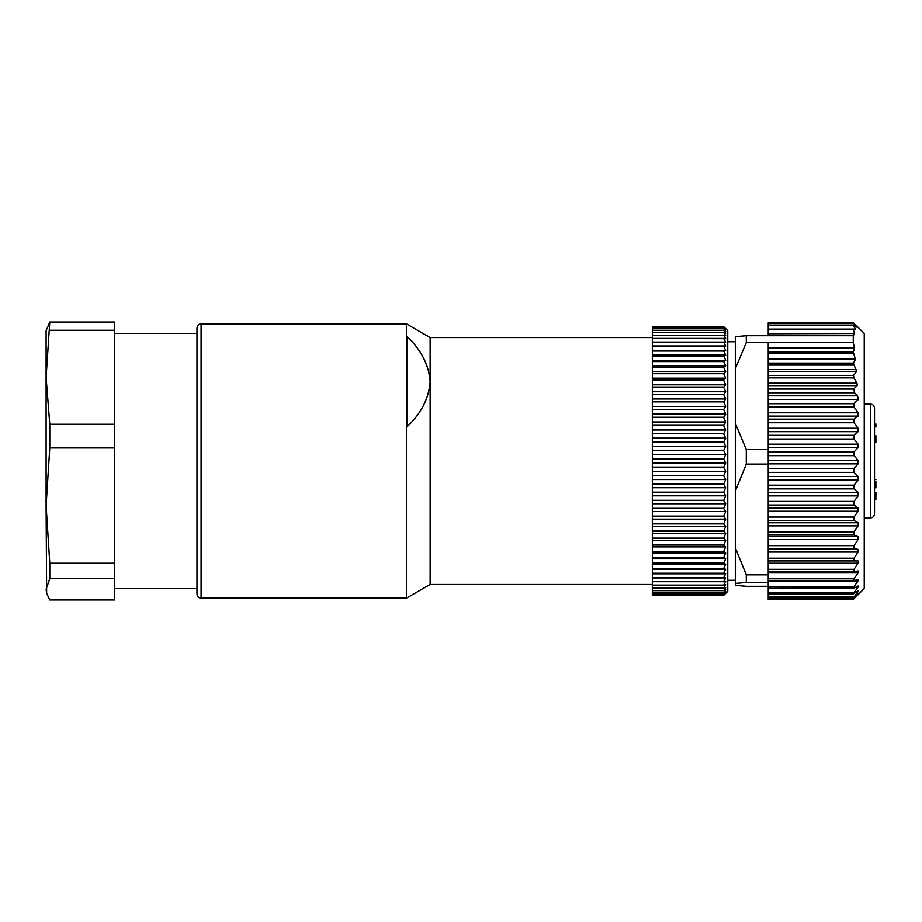 <?xml version="1.0" encoding="UTF-8"?>
<svg xmlns="http://www.w3.org/2000/svg" width="922" height="922" viewBox="0 0 922 922"><rect width="100%" height="100%" fill="white"/><g stroke="black" fill="none" stroke-linecap="round" stroke-linejoin="round"><path stroke-width="1.38" d="M768.233 586.288L746.29 586.288L735.318 585.355L735.318 336.645L746.29 335.712L746.29 342.604L768.233 342.604L768.233 347.79L854.487 347.79L853.265 342.604L768.233 342.604M853.265 342.604L853.265 335.712L746.29 335.712M853.553 322.85L768.233 323.173L853.507 323.173L856.423 325.627M856.987 326.25L853.426 322.942M768.233 335.712L768.233 333.499L854.487 333.499L853.311 329.569L855.432 329.085L853.392 325.385L856.573 327.08L853.507 323.173M768.233 333.499L768.233 325.385L853.76 325.305M854.487 333.499L768.233 333.741M853.265 335.712L854.487 333.741M854.487 347.79L768.233 348.17L768.233 407.005L854.014 407.005L858.105 412.791L858.105 416.099L854.014 419.13L854.014 422.737L858.105 428.223L858.105 431.657L854.014 435.311L854.014 439.033L858.105 444.15L858.105 447.654L854.014 451.884L854.014 455.652L858.105 460.32L858.105 463.847L854.014 468.583L854.014 472.352L858.105 476.501L858.105 480.005L854.014 485.168L854.014 488.879L858.105 492.452L858.105 495.875L854.014 501.407L854.014 505.002L858.105 507.941L858.105 511.237L854.014 517.046L854.014 520.481L858.105 522.751L858.105 525.851L854.014 531.867L854.014 535.083L858.105 536.639L858.105 539.52L854.014 545.64L854.014 548.59L858.105 549.42L858.105 552.036L854.014 558.179L854.014 560.818L858.105 560.91L858.105 563.215L854.014 569.277L854.014 571.571L858.105 570.925L858.105 572.896L854.014 578.797L854.014 580.71L858.105 579.327L858.105 580.929L854.014 586.576L854.014 588.086L858.105 585.989L858.105 587.199L854.014 592.512L854.014 593.595L858.105 590.806L858.105 591.613L853.772 597.341L858.347 593.71L853.276 599.381L768.233 599.381L768.233 596.522L854.014 596.522M854.014 407.005L853.772 403.721L858.347 399.468L857.518 395.815L854.579 392.76L853.657 389.049L857.183 385.603L856.987 383.172L853.841 377.87L853.507 375.438L856.573 371.543L853.392 363.107L855.432 359.407L853.311 352.1L854.487 348.17M854.014 517.046L768.233 517.046L768.233 571.594L854.014 571.571M768.233 580.779L854.014 580.71M768.233 582.474L768.233 574.821L746.29 574.821L746.29 582.474L768.233 582.474L768.233 588.248L854.014 588.086M768.233 588.248L768.233 592.512L854.014 592.512L854.014 593.595M857.183 595.612L853.657 599.058M856.4 325.604L864.237 333.441L864.237 588.559L856.4 596.396M854.014 435.311L768.233 435.311L768.233 464.077L746.29 464.077L746.29 449.533L735.318 423.394M768.233 435.311L768.233 407.005M768.233 449.533L746.29 449.533M768.233 517.046L768.233 464.077M853.657 571.571L768.233 571.571L768.233 574.821M768.233 329.246L853.426 329.246L768.233 329.246M768.233 325.385L768.233 323.173M768.233 592.512L768.233 596.522M735.318 583.407L746.29 582.474M746.29 574.821L735.318 547.76M735.318 368.731L746.29 342.604M735.318 491.149L746.29 464.077M196.974 562.916L196.974 327.955C197.239 325.431 198.61 324.06 201.088 323.841L201.088 598.159C198.61 597.94 197.239 596.569 196.974 594.045L196.974 562.916M196.974 461L196.974 333.441L114.674 333.441M49.776 322.032L46.1 377.248L46.1 330.698L49.776 322.032L114.674 322.032L114.674 599.968L49.776 599.968L46.642 593.307L46.1 505.567L49.776 563.204L49.776 578.67L114.674 578.67M114.674 330.26L49.776 330.26M49.776 424.235L49.776 447.931L46.1 505.567L46.1 377.248L49.776 424.235L114.674 424.235M49.776 447.931L114.674 447.931M114.674 563.204L49.776 563.204M49.776 578.67L46.1 589.319L46.642 593.307M652.338 584.444L430.136 584.444L406.383 598.159L406.383 323.841L201.088 323.841M430.136 584.444L430.136 381.65C428.868 398.535 421.089 413.644 406.821 427.001L406.821 336.3C421.1 349.703 428.868 364.812 430.136 381.65L430.136 337.556L406.383 323.841M724.727 594.333L723.655 595.393L652.338 595.393L652.338 338.489L725.718 338.674L723.655 335.262L725.718 335.746L723.655 332.519L725.718 333.303L723.655 330.295L725.718 331.367L723.655 328.543L725.718 329.949L723.655 327.368L725.718 329.039L723.655 326.722L725.718 328.658L723.655 326.607L652.338 326.607L723.655 326.734L652.338 326.722L652.338 327.391L723.655 327.391L652.338 327.368L652.338 328.589L723.655 328.589M652.338 328.589L652.338 338.489M652.338 595.393L723.655 595.393L725.718 593.203L723.655 595.001L652.338 595.001L723.655 595.001L725.718 592.546L723.655 594.068L725.718 591.371L723.655 592.616L725.718 589.677L723.655 590.645L725.718 587.475L723.655 588.167L725.718 584.767L723.655 585.182L725.718 581.586L723.655 581.701L725.718 577.921L723.655 577.748L725.718 573.795L723.655 573.334L725.718 569.22L723.655 568.482L725.718 564.218L723.655 563.204L725.718 558.813L723.655 557.522L725.718 553.027L723.655 551.448L725.718 546.873L723.655 545.029L725.718 540.373L723.655 538.275L725.718 533.561L723.655 531.222L725.718 526.474L723.655 523.88L725.718 519.121L723.655 516.297L725.718 511.537L723.655 508.495L725.718 503.758L723.655 500.508L725.718 495.805L723.655 492.36L725.718 487.726L723.655 484.096L725.718 479.532L723.655 475.74L725.718 471.269L723.655 467.316L725.718 462.959L723.655 458.879L725.718 454.65L723.655 450.443L725.718 446.352L723.655 442.041L725.718 438.123L723.655 433.732L725.718 429.986L723.655 425.515L725.718 421.965L723.655 417.447L725.718 414.105L723.655 409.552L725.718 406.429L723.655 401.854L725.718 398.961L723.655 394.397L725.718 391.746L723.655 387.194L725.718 384.797L723.655 380.279L725.718 378.147L723.655 373.537L725.718 371.831L723.655 367.29L725.718 365.873L723.655 361.424L725.718 360.283L723.655 355.961L725.718 355.085L723.655 350.902L725.718 350.314L723.655 346.269L725.718 345.969L723.655 342.108L725.718 342.085L723.655 338.489M652.338 594.045L723.655 594.068L652.338 594.045M652.338 338.397L723.655 338.397M652.338 335.262L723.655 335.262M652.338 335.182L723.655 335.182M652.338 332.519L723.655 332.519M652.338 332.462L723.655 332.462M652.338 330.295L723.655 330.295M652.338 330.249L723.655 330.249M652.338 328.543L723.655 328.543M652.338 592.616L723.655 592.616M652.338 592.569L723.655 592.569M652.338 590.645L723.655 590.645M652.338 590.587L723.655 590.587M652.338 588.167L723.655 588.167M652.338 588.098L723.655 588.098M652.338 585.182L723.655 585.182M652.338 585.09L723.655 585.09M652.338 581.701L723.655 581.701M652.338 581.609L723.655 581.609M652.338 577.921L725.718 577.921M652.338 577.748L723.655 577.748M652.338 577.645L723.655 577.645M652.338 573.795L725.718 573.795M652.338 573.334L723.655 573.334M652.338 573.219L723.655 573.219M652.338 569.22L725.718 569.22M652.338 568.482L723.655 568.482M652.338 568.355L723.655 568.355M652.338 564.218L725.718 564.218M652.338 563.204L723.655 563.204M652.338 563.065L723.655 563.065M652.338 558.813L725.718 558.813M652.338 557.522L723.655 557.522M652.338 557.372L723.655 557.372M652.338 553.027L725.718 553.027M652.338 551.448L723.655 551.448M652.338 551.298L723.655 551.298M652.338 546.873L725.718 546.873M652.338 545.029L723.655 545.029M652.338 544.867L723.655 544.867M652.338 540.373L725.718 540.373M652.338 538.275L723.655 538.275M652.338 538.102L723.655 538.102M652.338 533.561L725.718 533.561M652.338 531.222L723.655 531.222M652.338 531.037L723.655 531.037M652.338 526.474L725.718 526.474M652.338 523.88L723.655 523.88M652.338 523.696L723.655 523.696M652.338 519.121L725.718 519.121M652.338 516.297L723.655 516.297M652.338 516.101L723.655 516.101M652.338 511.537L725.718 511.537M652.338 508.495L723.655 508.495M652.338 508.299L723.655 508.299M652.338 503.758L725.718 503.758M652.338 500.508L723.655 500.508M652.338 500.3L723.655 500.3M652.338 495.805L725.718 495.805M652.338 492.36L723.655 492.36M652.338 492.152L723.655 492.152M652.338 487.726L725.718 487.726M652.338 484.096L723.655 484.096M652.338 483.889L723.655 483.889M652.338 479.532L725.718 479.532M652.338 475.74L723.655 475.74M652.338 475.522L723.655 475.522M652.338 471.269L725.718 471.269M652.338 467.316L723.655 467.316M652.338 467.108L723.655 467.108M652.338 462.959L725.718 462.959M652.338 458.879L723.655 458.879M652.338 458.66L723.655 458.66M652.338 454.65L725.718 454.65M652.338 450.443L723.655 450.443M652.338 450.224L723.655 450.224M652.338 446.352L725.718 446.352M652.338 442.041L723.655 442.041M652.338 441.834L723.655 441.834M652.338 438.123L725.718 438.123M652.338 433.732L723.655 433.732M652.338 433.524L723.655 433.524M652.338 429.986L725.718 429.986M652.338 425.515L723.655 425.515M652.338 425.307L723.655 425.307M652.338 421.965L725.718 421.965M652.338 417.447L723.655 417.447M652.338 417.24L723.655 417.24M652.338 414.105L725.718 414.105M652.338 409.552L723.655 409.552M652.338 409.356L723.655 409.356M652.338 406.429L725.718 406.429M652.338 401.854L723.655 401.854M652.338 401.658L723.655 401.658M652.338 398.961L725.718 398.961M652.338 394.397L723.655 394.397M652.338 394.201L723.655 394.201M652.338 391.746L725.718 391.746M652.338 387.194L723.655 387.194M652.338 387.01L723.655 387.01M652.338 384.797L725.718 384.797M652.338 380.279L723.655 380.279M652.338 380.118L723.655 380.118M652.338 378.147L725.718 378.147M652.338 373.698L723.655 373.698M652.338 373.537L723.655 373.537M652.338 371.831L725.718 371.831M652.338 367.452L723.655 367.452M652.338 367.29L723.655 367.29M652.338 365.873L725.718 365.873M652.338 361.574L723.655 361.574M652.338 361.424L723.655 361.424M652.338 360.283L725.718 360.283M652.338 356.088L723.655 356.088M652.338 355.961L723.655 355.961M652.338 355.085L725.718 355.085M652.338 351.017L723.655 351.017M652.338 350.902L723.655 350.902M652.338 350.314L725.718 350.314M652.338 346.384L723.655 346.384M652.338 346.269L723.655 346.269M652.338 345.969L725.718 345.969M652.338 342.2L723.655 342.2M652.338 342.108L723.655 342.108M652.338 342.085L725.718 342.085M724.715 327.644L727.769 330.698L727.769 591.302L724.715 594.356M874.529 483.001L874.529 483.681L875.9 483.704L875.9 481.63L875.9 483.001L874.529 483.001L874.529 481.63C874.529 479.048 874.529 479.048 874.529 481.63L875.9 481.63C875.9 479.048 875.9 479.048 875.9 481.63M874.529 479.175L874.529 444.197M864.237 517.922L870.414 517.922L870.414 404.078C872.892 404.297 874.263 405.668 874.529 408.192L874.529 512.782M874.529 424.005L875.9 424.005L875.9 426.69L875.9 425.722L875.9 426.69L874.529 426.69M874.529 442.525L875.9 442.583L875.9 436.348M874.529 493.915L875.9 493.915L875.9 498.721L875.9 494.515M875.9 493.915L875.9 492.544L874.529 492.544M875.9 487.784L875.9 487.116L875.9 487.784L874.529 487.796L875.9 487.784L875.9 483.704L874.529 483.681M768.233 520.481L854.014 520.481M768.233 522.751L858.105 522.751M768.233 525.851L858.105 525.851M768.233 531.867L854.014 531.867M854.014 535.083L768.233 535.083M768.233 536.639L858.105 536.639M768.233 539.52L858.105 539.52M768.233 545.64L854.014 545.64M854.014 548.59L768.233 548.59M768.233 549.42L858.105 549.42M768.233 552.036L858.105 552.036M768.233 558.179L854.014 558.179M854.014 560.818L768.233 560.818M768.233 560.91L858.105 560.91M768.233 563.215L858.105 563.215M768.233 569.277L854.014 569.277M768.233 572.896L858.105 572.896M768.233 578.797L854.014 578.797M768.233 580.929L858.105 580.929M768.233 586.576L854.014 586.576M855.766 587.199L858.105 587.199M856.941 591.613L858.105 591.613M768.233 511.237L858.105 511.237M768.233 507.941L858.105 507.941M768.233 505.002L854.014 505.002M854.014 501.407L768.233 501.407M768.233 495.875L858.105 495.875M768.233 492.452L858.105 492.452M768.233 488.879L854.014 488.879M854.014 485.168L768.233 485.168M768.233 480.005L858.105 480.005M768.233 476.501L858.105 476.501M768.233 472.352L854.014 472.352M854.014 468.583L768.233 468.583M768.233 463.847L858.105 463.847M768.233 460.32L858.105 460.32M768.233 455.652L854.014 455.652M854.014 451.884L768.233 451.884M768.233 447.654L858.105 447.654M768.233 444.15L858.105 444.15M768.233 439.033L854.014 439.033M768.233 431.657L858.105 431.657M768.233 428.223L858.105 428.223M768.233 422.737L854.014 422.737M854.014 419.13L768.233 419.13M768.233 416.099L858.105 416.099M768.233 412.791L858.105 412.791M853.772 403.721L768.233 403.721M768.233 352.1L853.311 352.1M768.233 353.057L853.426 353.057M768.233 363.107L853.392 363.107M768.233 365.077L853.76 365.077M768.233 375.438L853.507 375.438M768.233 377.87L853.841 377.87M768.233 389.049L853.657 389.049M768.233 392.76L854.579 392.76M768.233 358.439L855.397 358.439M768.233 359.407L855.432 359.407M768.233 369.572L856.308 369.572M768.233 371.543L856.573 371.543M768.233 383.172L856.987 383.172M768.233 385.603L857.183 385.603M768.233 395.815L857.518 395.815M768.233 399.468L858.347 399.468M768.233 329.569L853.311 329.569M768.233 329.085L855.432 329.085M768.233 597.94L854.579 597.94M856.918 594.886L857.518 594.886M874.529 436.728L875.9 436.728M874.529 485.041L875.9 485.041M853.38 593.895L768.233 593.895M853.853 597.617L768.233 597.617M853.588 325.063L768.233 325.063M853.657 322.85L768.233 322.85M727.769 580.261L735.318 580.261M727.769 341.739L735.318 341.739M196.974 588.559L114.674 588.559M406.383 598.159L201.088 598.159M652.338 337.556L430.136 337.556M864.237 404.078L870.414 404.078M870.414 517.922C872.892 517.703 874.263 516.332 874.529 513.808M874.529 426.886L875.9 426.886M874.529 435.726L875.9 435.726M874.529 442.583L875.9 442.583M874.529 499.401L875.9 499.401M875.9 479.567L874.529 479.567"/></g></svg>

